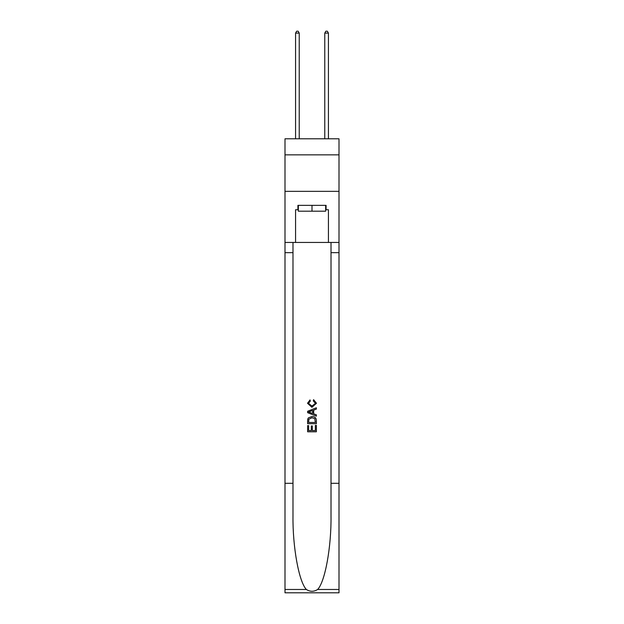 <?xml version="1.0" encoding="UTF-8"?>
<svg xmlns="http://www.w3.org/2000/svg" width="624" height="624" viewBox="0 0 624 624"><rect width="100%" height="100%" fill="white"/><g stroke="black" fill="none" stroke-linecap="round" stroke-linejoin="round"><path stroke-width="0.94" d="M339.004 154.846L339.004 138.793L284.996 138.793L284.996 154.846L339.004 154.846L339.004 191.342L284.996 191.342L284.996 154.846M325.65 205.358L325.65 211.201L298.35 211.201L298.35 205.358M312 205.358L312 211.201M315.362 425.389L315.362 430.552L312.335 430.552L315.362 430.552L315.362 425.389L316.376 425.389L316.376 431.785L307.616 431.785L307.616 425.615L307.616 431.785M311.321 425.95L311.321 430.552L308.63 430.552L311.321 430.552L311.321 425.95L312.335 425.95L312.335 430.552M308.373 417.885L307.741 419.156L308.373 417.885L311.945 416.512C314.753 416.504 316.228 417.854 316.376 420.568L316.376 423.704L307.616 423.704L307.616 420.709L307.616 423.704M313.576 399.672L313.287 400.904L313.576 399.672L316.485 403.244L311.93 407.308L307.507 403.268L310.05 399.898L310.315 401.131L308.513 403.33L311.93 406.076L315.479 403.361L313.287 400.904M317.647 589.469L339.004 589.469L339.004 592.8L284.996 592.8L284.996 483.311L292.984 483.311L292.984 515.861C292.594 546.975 298.912 581.732 306.353 589.469C310.112 591.872 313.88 591.872 317.647 589.469C325.088 581.732 331.406 546.975 331.016 515.861L331.016 242.44M307.616 411.271L307.616 412.667L316.376 416.146L307.616 412.667L307.616 411.271L316.376 407.792L307.616 411.271M331.016 483.311L339.004 483.311L339.004 191.342M284.996 483.311L284.996 191.342M292.984 242.44L292.984 483.311M339.004 589.469L339.004 483.311M284.996 242.44L295.573 242.44L295.573 209.742L298.35 209.742M325.65 209.742L326.087 209.742L326.087 205.358L297.913 205.358L297.913 209.742M326.087 209.742L328.427 209.742L328.427 242.44L339.004 242.44M295.573 242.44L328.427 242.44M316.376 407.792L316.376 409.102L313.677 410.101L313.677 413.837L316.376 414.827L316.376 416.146M310.245 412.565L312.671 413.462L312.671 410.475L308.63 411.965L310.245 412.565M312.671 410.475L312.671 413.462M307.616 420.709L307.741 419.156M314.746 418.595L315.362 422.464L314.746 418.595L311.93 417.752L308.81 419.242L308.63 422.464L315.362 422.464L308.63 422.464M307.616 425.615L308.63 425.615L308.63 430.552M299.224 138.793L299.224 33.095L295.573 33.095L295.573 138.793M295.573 33.095L296.673 31.2L298.132 31.2L299.224 33.095M328.427 138.793L328.427 33.095L324.776 33.095L324.776 138.793M324.776 33.095L325.868 31.2L327.327 31.2L328.427 33.095M331.016 252.658L339.004 252.658M292.984 252.658L284.996 252.658M284.996 589.469L306.353 589.469"/></g></svg>
